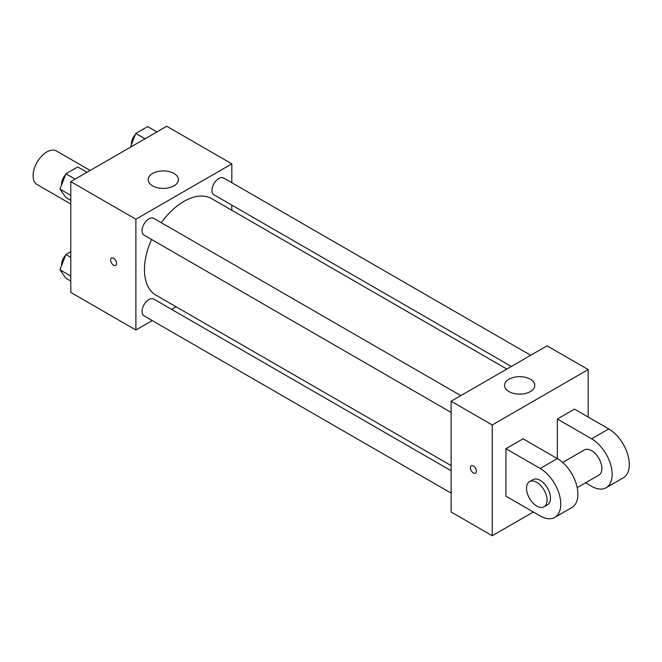 <?xml version="1.0" encoding="UTF-8"?>
<svg xmlns="http://www.w3.org/2000/svg" width="662" height="662" viewBox="0 0 662 662"><rect width="100%" height="100%" fill="white"/><g stroke="black" fill="none" stroke-linecap="round" stroke-linejoin="round"><path stroke-width="0.99" d="M90.173 170.457L56.493 151.01A19.38 11.188 120 0 0 41.557 156.207A19.38 11.188 120 0 0 33.1 175.711A19.38 11.188 120 0 0 37.113 184.582L70.793 204.028M152.243 320.573L135.892 330.015L70.793 292.422L70.793 181.645L166.733 126.252L231.832 163.837L231.832 182.72M176.109 306.796L171.624 309.386M151.581 239.478A55.724 32.173 120 0 0 144.457 269.674A55.724 32.173 120 0 0 156 295.186L451.12 465.576M506.844 369.057L211.724 198.666A55.724 32.173 120 0 0 161.271 222.689M231.832 205.096L231.832 210.276M135.892 330.015L135.892 219.23L231.832 163.837M530.709 355.279L223.657 177.995A9.69 5.594 120 0 0 216.193 180.594A9.69 5.594 120 0 0 211.956 190.35A9.69 5.594 120 0 0 213.967 194.785L511.329 366.467M451.12 470.748L153.758 299.067A9.69 5.594 120 0 0 146.294 301.665A9.69 5.594 120 0 0 142.057 311.413A9.69 5.594 120 0 0 144.068 315.857L451.12 493.132M451.12 412.418L144.068 235.142A9.69 5.594 -60 0 1 144.068 223.946A9.69 5.594 -60 0 1 153.758 218.352L460.81 395.628M135.892 219.23L70.793 181.645M152.599 185.848A15.143 8.747 180 0 1 148.164 179.667A15.143 8.747 180 0 1 163.307 170.92A15.143 8.747 180 0 1 178.45 179.667A15.143 8.747 180 0 1 169.1 187.743A15.143 8.747 180 0 1 152.599 185.848M116.62 263.493A4.237 2.449 60 0 1 115.742 265.437A4.237 2.449 60 0 1 111.497 262.988A4.237 2.449 60 0 1 111.497 258.089A4.237 2.449 60 0 1 114.766 259.223A4.237 2.449 60 0 1 116.62 263.493M115.742 265.429A4.237 2.449 60 0 1 111.506 262.988A4.237 2.449 60 0 1 111.506 258.089M533.357 512.007L492.238 535.748L451.12 512.007L451.12 401.23L547.06 345.837L588.179 369.578L588.179 417.052M70.793 200.363L65.886 197.533L59.952 189.092L65.886 173.792L77.752 166.94L87.003 172.285M70.793 195.348L59.952 189.092M75.137 179.137L65.886 173.792M65.521 174.735A9.69 5.594 120 0 0 61.541 184.218A9.69 5.594 120 0 0 61.566 184.921M130.439 147.204L135.784 133.443L147.651 126.583L156.902 131.928M145.036 138.78L135.784 133.443M135.42 134.378A9.69 5.594 120 0 0 131.44 143.861A9.69 5.594 120 0 0 131.465 144.564M70.793 281.077L65.886 278.247L59.952 269.806L65.886 254.506L70.793 251.676M70.793 276.062L59.952 269.806M70.793 257.336L65.886 254.506M65.521 255.449A9.69 5.594 120 0 0 61.541 264.924A9.69 5.594 120 0 0 61.566 265.627M473.396 472.933A4.237 2.449 -120 0 0 475.515 473.148A4.237 2.449 60 0 1 473.396 472.941A4.237 2.449 60 0 1 470.624 469.201A4.237 2.449 60 0 1 471.27 465.8A4.237 2.449 -120 0 0 470.624 469.201A4.237 2.449 -120 0 0 473.396 472.933M471.27 465.8A4.237 2.449 60 0 1 475.515 468.249A4.237 2.449 60 0 1 475.515 473.148M492.238 535.748L492.238 424.963L451.12 401.23L547.06 345.837M451.12 512.007L451.12 401.23M530.361 379.218A15.143 8.747 180 0 1 534.797 385.4A15.143 8.747 180 0 1 519.653 394.147A15.143 8.747 180 0 1 504.51 385.4A15.143 8.747 180 0 1 513.853 377.323A15.143 8.747 180 0 1 530.361 379.218M492.238 424.963L588.179 369.578M505.942 496.186L505.942 448.704L540.209 468.489A29.07 16.79 60 0 1 559.2 494.109A29.07 16.79 60 0 1 554.748 517.403A29.07 16.79 60 0 1 540.209 515.963L505.942 496.186M554.748 517.403L571.877 507.514A29.07 16.79 -120 0 0 576.337 484.212A29.07 16.79 -120 0 0 557.338 458.592L523.079 438.815L505.942 448.704M540.209 468.489L557.338 458.592L557.338 419.029L574.475 409.141L608.734 428.918A29.07 16.79 60 0 1 627.733 454.546A29.07 16.79 60 0 1 623.273 477.84L606.144 487.728A29.07 16.79 60 0 1 591.605 486.289L585.58 482.813M562.659 462.473L584.339 449.961A14.539 8.391 60 0 1 595.535 453.859A14.539 8.391 60 0 1 601.882 468.489A14.539 8.391 60 0 1 598.87 475.142L577.198 487.654M608.734 428.918L591.605 438.815L557.338 419.029M591.605 438.815A29.07 16.79 60 0 1 610.596 464.434A29.07 16.79 60 0 1 606.144 487.728M529.517 481.613L532.943 479.636A14.539 8.391 60 0 1 544.139 483.533A14.539 8.391 60 0 1 550.486 498.163A14.539 8.391 60 0 1 547.474 504.816L544.048 506.794A14.539 8.391 60 0 1 529.517 498.403A14.539 8.391 60 0 1 529.517 481.613A14.539 8.391 60 0 1 540.713 485.511A14.539 8.391 60 0 1 547.06 500.141A14.539 8.391 60 0 1 544.048 506.794"/></g></svg>
